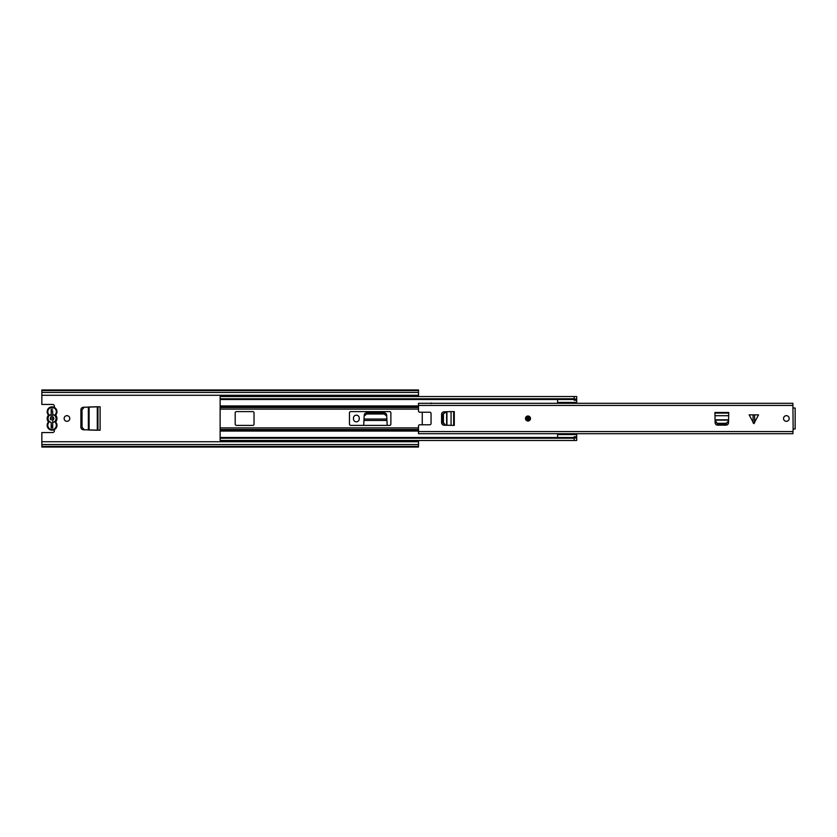 <?xml version="1.0" encoding="UTF-8"?>
<svg xmlns="http://www.w3.org/2000/svg" width="837" height="837" viewBox="0 0 837 837"><rect width="100%" height="100%" fill="white"/><g stroke="black" fill="none" stroke-linecap="round" stroke-linejoin="round"><path stroke-width="1.26" d="M51.193 409.084L51.193 410.841L52.7 410.841L52.7 427.916L52.7 426.159L51.193 426.159L51.193 427.916L51.193 422.423A4.018 4.018 0 0 1 51.193 414.577L51.193 420.017A1.758 1.758 0 0 1 51.193 416.983L51.193 409.084L52.7 409.084M66.96 415.675A2.825 2.825 0 0 0 64.135 418.5A2.825 2.825 0 0 0 66.96 421.325A2.825 2.825 0 0 0 69.785 418.5A2.825 2.825 0 0 0 66.96 415.675M356.353 421.827A2.888 2.888 0 0 0 359.24 418.939L359.24 418.061A2.888 2.888 0 0 0 356.353 415.173A2.888 2.888 0 0 0 353.465 418.061L353.465 418.939A2.888 2.888 0 0 0 356.353 421.827M80.896 427.226L80.896 409.774A2.511 2.511 0 0 1 83.281 407.263L100.105 406.761L100.105 430.239L83.281 429.737A2.511 2.511 0 0 1 80.896 427.226M366.711 412.85L384.162 412.85A2.511 2.511 0 0 1 386.673 415.236L387.175 425.405L386.935 420.436L363.938 420.436L363.697 425.405L364.2 415.236A2.511 2.511 0 0 1 366.711 412.85M407.2 440.471L407.2 441.727M412.222 441.727L412.222 440.471M412.222 396.529L412.222 395.273M407.2 395.273L407.2 396.529M54.143 407.284A1.883 1.883 0 0 0 52.522 404.438L41.85 404.438L41.85 395.273L418.5 395.273L418.5 396.529M41.85 446.435L418.5 446.435L418.5 447.052L41.85 447.052L41.85 432.562L52.522 432.562A1.883 1.883 0 0 0 54.143 429.716M418.5 440.471L418.5 441.727L41.85 441.727M418.5 390.565L418.5 389.948L41.85 389.948L41.85 390.565L418.5 390.565L418.5 395.273M41.85 395.273L41.85 390.565M418.5 446.435L418.5 441.727M364.158 416.041L366.669 413.98L384.204 413.98L386.715 416.041M97.291 430.239L89.099 430.03L89.099 406.97L97.291 406.761L97.291 430.239M84.328 429.789L82.026 427.278L82.026 409.722L84.328 407.211M97.971 430.239L97.971 406.761M47.657 420.634L48.201 421.503A0.628 0.628 0 0 1 48.201 422.277L48.692 422.664A1.255 1.255 0 0 0 48.692 421.116A4.269 4.269 0 0 1 48.692 415.884A1.255 1.255 0 0 0 48.692 414.336L48.201 414.723A4.896 4.896 0 0 1 52.072 406.824A4.896 4.896 0 0 1 55.933 414.723A0.628 0.628 0 0 0 55.933 415.497A4.896 4.896 0 0 1 55.933 421.503L56.477 420.634M48.337 415.11A0.628 0.628 0 0 0 48.201 414.723A0.628 0.628 0 0 1 48.201 415.497L47.657 416.366M47.175 425.28A4.896 4.896 0 0 0 52.072 430.176A4.896 4.896 0 0 0 56.968 425.28A4.896 4.896 0 0 1 52.072 430.176A4.896 4.896 0 0 1 48.201 422.277M56.968 411.72A4.896 4.896 0 0 0 52.072 406.824A4.896 4.896 0 0 0 48.201 414.723M52.7 416.857L52.7 414.535A4.018 4.018 0 0 1 52.7 422.465L52.7 420.143A1.758 1.758 0 0 0 52.7 416.857M52.7 427.916L51.193 427.916M56.477 416.366L55.933 415.497A4.896 4.896 0 0 1 56.968 418.5M55.933 421.503A0.628 0.628 0 0 0 55.933 422.277A4.896 4.896 0 0 1 56.968 425.28A4.896 4.896 0 0 0 55.933 422.277A0.628 0.628 0 0 1 55.933 421.503L55.441 421.116A4.269 4.269 0 0 0 55.441 415.884L55.933 415.497A0.628 0.628 0 0 1 55.933 414.723L55.441 414.336A4.269 4.269 0 0 0 52.072 407.452A4.269 4.269 0 0 0 48.692 414.336A1.255 1.255 0 0 1 48.964 415.11M48.201 415.497A4.896 4.896 0 0 0 48.201 421.503A4.896 4.896 0 0 1 48.201 415.497L48.692 415.884M574.182 398.789L574.182 396.529L576.693 396.529L576.693 400.295L574.182 400.295L574.182 398.789L220.131 398.789L220.131 437.5L574.182 437.5M235.197 424.15A1.255 1.255 0 0 0 236.452 425.405L252.774 425.405A1.255 1.255 0 0 0 254.029 424.15L254.029 412.85A1.255 1.255 0 0 0 252.774 411.595L236.452 411.595A1.255 1.255 0 0 0 235.197 412.85L235.197 424.15M390.879 412.85A1.255 1.255 0 0 0 389.623 411.595L350.703 411.595A1.255 1.255 0 0 0 349.447 412.85L349.447 424.15A1.255 1.255 0 0 0 350.703 425.405L389.623 425.405A1.255 1.255 0 0 0 390.879 424.15L390.879 412.85M422.434 412.222A1.255 1.255 0 0 0 422.267 412.85L422.267 424.15A1.255 1.255 0 0 0 422.434 424.777M220.131 399.5L574.182 399.5M220.131 398.789L220.131 396.529L574.182 396.529M576.693 434.005L576.693 440.471L220.131 440.471L220.131 437.5M220.131 438.211L574.182 438.211L574.182 436.705L576.693 436.705M557.609 402.995L557.609 399.5M576.693 400.295L576.693 402.995M557.609 437.5L557.609 434.005M574.182 440.471L574.182 438.211M753.844 414.859L758.552 414.859L753.844 423.648L749.136 414.859L753.844 414.859M530.491 418.5A2.511 2.511 0 0 0 527.98 415.989A2.511 2.511 0 0 0 525.469 418.5A2.511 2.511 0 0 0 527.98 421.011A2.511 2.511 0 0 0 530.491 418.5M789.186 418.5A2.825 2.825 0 0 0 786.361 415.675A2.825 2.825 0 0 0 783.537 418.5A2.825 2.825 0 0 0 786.361 421.325A2.825 2.825 0 0 0 789.186 418.5M451.059 411.595L444.008 411.814A2.511 2.511 0 0 0 441.601 414.325L441.601 422.675A2.511 2.511 0 0 0 444.008 425.186L454.282 425.405L454.282 411.595L453.654 411.595L453.654 425.405L453.654 411.595L451.059 411.595L451.059 425.405M714.924 413.101L715.143 422.748A2.511 2.511 0 0 0 717.654 425.154L726.003 425.154A2.511 2.511 0 0 0 728.514 422.748L728.734 412.474L714.924 412.474L714.924 413.101L728.734 413.101M793.141 407.954L795.15 408.037L795.15 428.962L793.141 429.046L792.89 403.308L418.5 403.308L418.5 405.443L792.89 405.443M793.141 429.046L792.89 433.692L418.5 433.692L418.5 426.033A1.255 1.255 0 0 1 419.755 424.777L429.799 424.777A1.255 1.255 0 0 0 431.055 423.522L431.055 413.478A1.255 1.255 0 0 0 429.799 412.222L419.755 412.222A1.255 1.255 0 0 1 418.5 410.967L418.5 405.443M430.793 403.308L791.771 403.308M431.055 402.995L431.055 403.633M430.793 433.692L791.771 433.692M717.581 423.334L726.077 423.334L728.577 421.116L728.619 420.122L715.039 420.122L717.612 424.024L726.045 424.024L726.077 423.334M728.577 421.116L726.045 424.024M717.612 424.024L715.08 421.116M443.422 414.252L443.422 422.748L445.64 425.248L446.634 425.29L446.634 411.71L442.731 414.284L442.731 422.716L443.422 422.748M445.64 425.248L442.731 422.716M442.731 414.284L445.64 411.752M529.235 418.5A1.255 1.255 0 0 1 527.98 419.755A1.255 1.255 0 0 1 526.724 418.5A1.255 1.255 0 0 1 527.98 417.244A1.255 1.255 0 0 1 529.235 418.5M53.327 417.265L53.327 419.735M41.85 444.552L418.5 444.552M41.85 392.448L418.5 392.448M364.011 419.034L386.861 419.034M88.345 429.998L88.345 407.002M48.964 421.89A1.255 1.255 0 0 1 48.692 422.664A4.269 4.269 0 0 0 52.072 429.548A4.269 4.269 0 0 0 55.441 422.664A1.255 1.255 0 0 1 55.19 421.67M55.441 415.884A1.255 1.255 0 0 1 55.441 414.336A1.255 1.255 0 0 0 55.19 415.33M55.441 421.116A1.255 1.255 0 0 0 55.441 422.664L55.933 422.277M48.692 421.116L48.201 421.503A0.628 0.628 0 0 1 48.337 421.89M220.131 429.517L418.5 429.517M220.131 427.916L418.5 427.916M220.131 406.269L418.5 406.269M220.131 405.945L418.5 405.945M220.131 409.084L418.5 409.084M220.131 407.483L418.5 407.483M220.131 431.055L418.5 431.055M220.131 430.731L418.5 430.731M574.182 399.667L576.693 399.667M576.693 399.04L574.182 399.04M576.693 437.332L574.182 437.332M574.182 437.96L576.693 437.96M754.608 414.859L754.608 422.884M418.5 431.557L792.89 431.557M714.924 415.696L728.734 415.696M715.028 419.829L728.629 419.829M753.08 422.884L753.08 414.859M446.927 411.699L446.927 425.301M528.607 418.5A0.628 0.628 0 0 0 527.98 417.872A0.628 0.628 0 0 0 527.352 418.5A0.628 0.628 0 0 0 527.98 419.128A0.628 0.628 0 0 0 528.607 418.5M576.693 402.43L557.609 402.43M576.693 434.57L557.609 434.57"/></g></svg>
